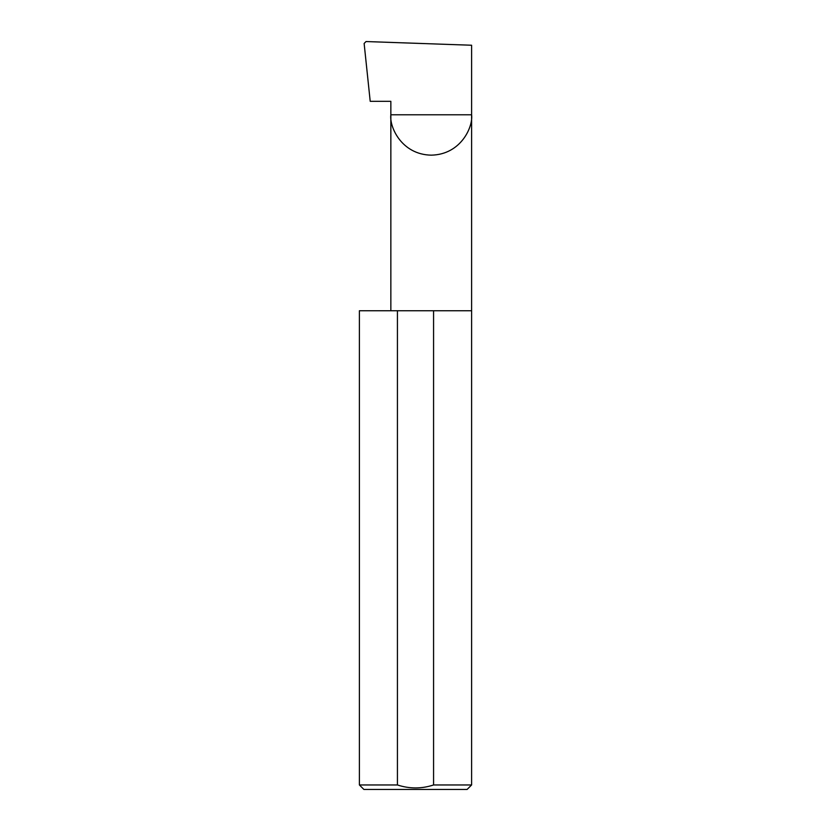 <?xml version="1.0" encoding="UTF-8"?>
<svg xmlns="http://www.w3.org/2000/svg" width="831" height="831" viewBox="0 0 831 831"><rect width="100%" height="100%" fill="white"/><g stroke="black" fill="none" stroke-linecap="round" stroke-linejoin="round"><path stroke-width="1.25" d="M390.85 310.742L390.85 114.782L471.603 114.782L471.603 45.238L366.014 41.55L364.134 43.482L370.211 101.32L390.85 101.32L390.85 114.782C389.22 126.592 401.342 154.608 431.227 155.158C461.112 154.608 473.223 126.592 471.603 114.782L471.603 784.963L467.105 789.45L363.895 789.45L359.397 784.963L397.426 784.963C409.517 788.91 421.566 788.91 433.574 784.963L471.603 784.963M433.574 784.963L433.574 310.742L471.603 310.742M359.397 784.963L359.397 310.742L397.426 310.742L397.426 784.963M433.574 310.742L397.426 310.742"/></g></svg>
